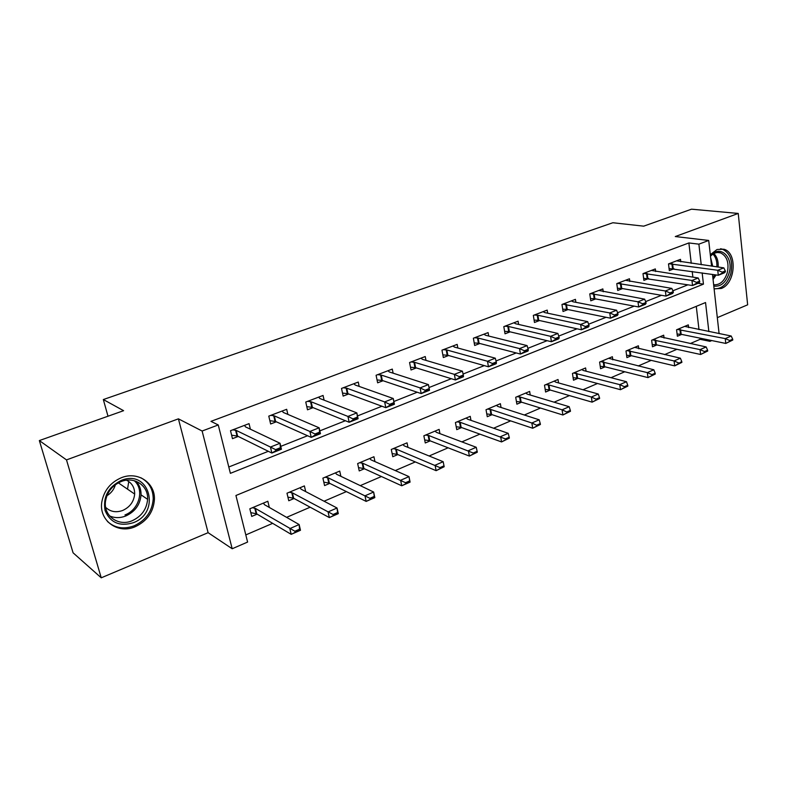 <?xml version="1.0" encoding="UTF-8"?>
<svg xmlns="http://www.w3.org/2000/svg" width="787" height="787" viewBox="0 0 787 787"><rect width="100%" height="100%" fill="white"/><g stroke="black" fill="none" stroke-linecap="round" stroke-linejoin="round"><path stroke-width="1.18" d="M135.157 526.729C146.982 521.161 153.406 512.13 154.409 499.647C155.373 482.933 137.843 470.931 121.385 477.719C110.574 482.392 104.061 490.409 101.848 501.772C98.493 520.453 117.863 534.511 135.157 526.729M720.538 248.761L722.358 249.154C730.385 253.129 733.209 261.294 730.808 273.66C727.404 284.077 721.836 289.134 714.104 288.809L721.305 288.465C735.491 283.654 737.655 252.657 723.922 249.223L717.036 249.499L710.297 254.703M708.861 331.602L705.546 302.542L235.933 495.495L247.6 542.066L232.185 548.755L202.121 431.02L218.255 424.95L230.384 473.341L703.45 284.156L702.161 272.902M208.112 532.681L178.413 418.841L66.501 459.903L39.35 440.572L73.083 552.808L101.238 577.815L208.112 532.681L232.185 548.755M717.311 317.633L747.65 304.815L738.236 213.444L675.285 236.543L708.713 240.458L711.576 266.154M711.773 340.564L709.972 341.342L709.844 340.171M690.229 343.575L700.125 339.315L709.972 341.342M245.81 534.914L272.666 523.345M286.586 517.354L310.167 507.202M324.067 501.221L346.398 491.6M360.269 485.628L381.429 476.519M395.271 470.567L415.32 461.93M429.122 455.988L448.118 447.813M461.88 441.881L479.883 434.139M493.597 428.226L510.655 420.888M524.329 415.005L540.492 408.04M554.107 402.177L569.424 395.586M582.98 389.752L597.5 383.495M610.997 377.691L624.75 371.769M638.188 365.985L651.213 360.377M664.582 354.612L676.928 349.3M66.501 459.903L101.238 577.815M39.35 440.572L123.598 410.686L103.333 399.55L612.857 222.741L643.687 226.164L691.527 209.185L738.236 213.444M700.125 339.315L699.987 338.154M698.994 329.655L696.279 306.35M688.635 327.608L688.31 324.864L676.584 329.783L677.371 336.246L681.709 334.406M664.061 338.046L663.697 335.183L651.646 340.25L652.492 346.782L656.889 344.913M638.798 348.779L638.395 345.798L625.999 351.002L626.905 357.613L631.371 355.724M612.807 359.826L612.375 356.718L599.615 362.069L600.579 368.749L605.114 366.831M586.079 371.208L585.597 367.952L572.464 373.461L573.487 380.219L578.091 378.272M558.563 382.925L558.032 379.511L544.506 385.187L545.598 392.024L550.27 390.047M530.231 395.015L529.641 391.424L515.701 397.268L516.872 404.184L521.614 402.177M501.044 407.479L500.384 403.692L486.032 409.722L487.261 416.717L492.082 414.68M470.96 420.347L470.233 416.343L455.427 422.55L456.745 429.643L461.635 427.567M439.943 433.647L439.136 429.387L423.859 435.791L425.265 442.963L430.233 440.858M407.961 447.38L407.056 442.845L391.287 449.456L392.772 456.716L397.828 454.581M374.956 461.605L373.933 456.745L357.652 463.573L359.236 470.921L364.371 468.747M340.879 476.332L339.728 471.088L322.906 478.142L324.578 485.589L329.802 483.375M305.69 491.6L304.382 485.913L286.989 493.213L288.77 500.748L294.082 498.496M269.331 507.467L267.836 501.25L249.843 508.796L251.732 516.42L257.142 514.137M691.252 263.32L688.881 242.947L210.965 421.36L218.255 424.95M228.791 466.996L268.337 451.305M280.772 446.367L307.55 435.742M319.817 430.873L345.385 420.73M357.495 415.93L381.911 406.24M393.864 401.498L417.199 392.231M429.013 387.548L451.305 378.704M463.081 374.032L484.29 365.611M496.017 360.967L516.213 352.95M527.88 348.316L547.122 340.682M558.731 336.079L577.058 328.809M588.607 324.224L606.069 317.299M617.559 312.734L634.194 306.133M645.635 301.598L661.493 295.302M672.855 290.797L687.976 284.796M692.875 277.172L692.206 271.446M680.785 261.855L680.489 259.346L668.507 263.911L669.324 270.6L674.056 268.78M655.669 271.535L655.335 268.928L643.009 273.62L643.884 280.388L648.675 278.539M629.826 281.49L629.462 278.775L616.782 283.605L617.716 290.452L622.576 288.583M603.236 291.751L602.842 288.918L589.778 293.885L590.781 300.821L595.7 298.922M575.868 302.316L575.425 299.355L561.977 304.471L563.039 311.485L568.027 309.566M547.673 313.206L547.191 310.108L533.34 315.38L534.471 322.483L539.528 320.535M518.633 324.441L518.102 321.185L503.818 326.625L505.028 333.806L510.153 331.839M488.697 336.029L488.107 332.606L473.38 338.213L474.659 345.493L479.863 343.486M457.827 348.011L457.168 344.381L441.969 350.176L443.347 357.534L448.61 355.508M425.983 360.377L425.246 356.541L409.565 362.512L411.021 369.979L416.362 367.923M393.107 373.176L392.29 369.093L376.088 375.261L377.642 382.816L383.062 380.731M359.167 386.427L358.252 382.059L341.509 388.434L343.152 396.087L348.661 393.962M324.106 400.16L323.063 395.448L305.759 402.039L307.501 409.801L313.088 407.646M287.865 414.395L286.684 409.309L268.78 416.126L270.639 423.977L276.306 421.802M250.394 429.2L249.046 423.642L230.512 430.696L232.48 438.664L238.245 436.441M103.333 399.55L107.996 416.215M178.413 418.841L202.121 431.02M688.881 242.947L698.886 244.157L708.713 240.458M712.501 274.417L719.092 333.619M701.227 264.707L698.886 244.157M698.079 283.32L703.45 284.156M725.417 271.771L725.319 270.935L722.279 272.145L722.377 272.981L725.417 271.771L724.365 272.853L718.295 275.273L669.068 268.544M722.377 272.981L718.295 275.273L717.744 270.266L668.93 263.753M676.564 260.841L723.824 267.865L717.744 270.266L722.279 272.145M725.319 270.935L723.824 267.865M677.105 334.042L681.178 334.298L725.791 343.437L725.26 338.607L731.202 336.01L684.66 326.398M729.815 341.332L732.786 340.023L732.697 339.217L729.726 340.525L729.815 341.332L725.791 343.437L732.786 340.023M677.4 329.438L725.26 338.607L729.726 340.525M731.202 336.01L732.697 339.217M699.751 281.982L699.663 281.136L696.525 282.376L696.623 283.222L699.751 281.982L698.797 283.035L692.54 285.524L643.609 278.273M696.623 283.222L692.54 285.524L691.95 280.457L643.52 273.423M651.37 270.433L698.207 277.988L691.95 280.457L696.525 282.376M699.663 281.136L698.207 277.988M673.328 292.498L673.219 291.643L669.993 292.921L670.101 293.777L673.328 292.498L672.452 293.521L666.018 296.089L621.73 288.445L617.421 288.278M670.101 293.777L666.018 296.089L665.379 290.964L617.382 283.379M625.468 280.3L671.832 288.416L665.379 290.964L669.993 292.921M673.219 291.643L671.832 288.416M646.097 303.329L645.979 302.464L642.654 303.782L642.772 304.648L646.097 303.329L645.32 304.333L638.68 306.969L594.874 298.775L590.457 298.568M642.772 304.648L638.68 306.969L637.991 301.785L590.486 293.62M598.799 290.452L644.642 299.158L637.991 301.785L642.654 303.782M645.979 302.464L644.642 299.158M652.197 344.509L656.358 344.804L700.617 354.494L700.046 349.615L706.165 346.939L660.018 336.738M704.64 352.379L707.7 351.032L707.602 350.225L704.542 351.563L704.64 352.379L700.617 354.494L707.7 351.032M652.541 339.866L700.046 349.615L704.542 351.563M706.165 346.939L707.602 350.225M626.58 355.262L630.84 355.596L674.695 365.876L674.075 360.938L680.381 358.193L634.666 347.362M678.719 363.761L681.876 362.374L681.768 361.548L674.695 365.876L681.876 362.374M626.993 350.589L674.075 360.938L678.62 362.935M680.381 358.193L681.768 361.548M600.235 366.329L604.593 366.703L647.996 377.603L647.337 372.605L653.83 369.782L608.607 358.301M652.029 375.478L655.276 374.051L655.168 373.225L651.921 374.642L652.029 375.478L647.996 377.603L655.276 374.051M600.697 361.617L647.337 372.605L651.921 374.642M653.83 369.782L655.168 373.225M618.011 314.495L617.893 313.62L614.47 314.987L614.588 315.862L618.011 314.495L617.342 315.469L610.496 318.194L567.211 309.399L562.695 309.163M614.588 315.862L610.496 318.194L609.768 312.941L562.784 304.166M571.352 300.909L573.172 301.795L616.614 310.235L609.768 312.941L614.47 314.987M617.893 313.62L616.614 310.235M573.113 377.721L577.579 378.134L620.49 389.693L619.782 384.636L626.472 381.715L583.413 370.51L581.78 369.556M624.524 387.558L627.869 386.092L627.751 385.246L624.406 386.712L624.524 387.558L620.49 389.693L627.869 386.092M573.644 372.969L619.782 384.636L624.406 386.712M626.472 381.715L627.751 385.246M710.435 255.893C719.938 243.99 733.986 257.241 729.126 273.05C725.939 282.592 720.833 286.93 713.799 286.075M713.652 284.766C719.967 285.179 724.522 281.126 727.326 272.607C729.244 262.671 726.991 256.09 720.558 252.873C717.036 251.86 713.681 252.971 710.474 256.228M710.622 257.546L712.747 266.321M133.239 522.735C119.624 526.788 110.239 522.696 105.064 510.468C102.822 496.981 108.242 486.956 121.336 480.385C149.491 468.668 161.355 512.563 133.239 522.735M121.159 481.555C112.433 485.353 107.229 491.836 105.556 501.014C103.087 515.78 118.414 526.847 132.177 520.728C141.562 516.351 146.697 509.219 147.612 499.322C148.546 485.805 134.39 476.066 121.159 481.555M126.491 480.198C132 483.002 134.725 487.615 134.666 494.059C133.898 501.683 129.894 507.153 122.654 510.478C115.994 512.829 110.337 511.786 105.665 507.349M107.425 521.447C114.912 528.136 123.805 529.592 134.115 525.834C145.841 520.315 152.216 511.363 153.219 498.978C153.15 489.258 149.028 482.185 140.843 477.739M127.543 489.17L128.606 482.411M115.384 484.733C114.036 489.425 111.213 493.085 106.924 495.731M589.05 326.025L588.922 325.139L585.39 326.536L585.518 327.431L589.05 326.025L588.489 326.959L581.426 329.773L538.721 320.358L534.088 320.083M585.518 327.431L581.426 329.773L580.639 324.451L537.905 315.253L534.255 315.036M543.079 311.672L544.83 312.606L587.712 321.657L580.639 324.451L585.39 326.536M588.922 325.139L587.712 321.657M559.163 337.908L559.026 337.013L555.376 338.469L555.514 339.364L559.163 337.908L558.721 338.813L551.431 341.715L509.356 331.652L504.605 331.327M555.514 339.364L551.431 341.715L550.585 336.334L508.491 326.477L504.851 326.231M513.941 322.768L515.633 323.752L557.885 333.442L550.585 336.334L555.376 338.469M559.026 337.013L557.885 333.442M528.303 350.185L528.156 349.28L524.388 350.776L524.536 351.691L528.303 350.185L527.979 351.051L520.453 354.052L479.076 343.289L474.207 342.916M524.536 351.691L520.453 354.052L519.558 348.592L478.162 338.056L474.531 337.771M483.907 334.2L485.52 335.242L527.093 345.611L519.558 348.592L524.388 350.776M528.156 349.28L527.093 345.611M496.43 362.866L496.272 361.951L492.377 363.496L492.534 364.42L496.43 362.866L496.233 363.692L488.461 366.791L447.842 355.291L442.845 354.868M492.534 364.42L488.461 366.791L487.497 361.263L446.868 349.989L443.258 349.684M452.938 345.995L454.463 347.097L495.289 358.183L487.497 361.263L492.377 363.496M496.272 361.951L495.289 358.183M463.484 375.979L463.317 375.045L459.283 376.648L459.451 377.583L463.484 375.979L463.435 376.757L455.398 379.964L415.615 367.686L410.48 367.204M459.451 377.583L455.398 379.964L454.365 374.356L414.572 362.315L410.981 361.971M420.976 358.174L422.412 359.325L462.422 371.179L454.365 374.356L459.283 376.648M463.317 375.045L462.422 371.179M545.184 389.437L549.759 389.899L592.129 402.147L591.371 397.032L598.268 394.021L555.74 382.138L554.166 381.134M596.162 400.012L599.615 398.497L599.487 397.642L596.034 399.157L596.162 400.012L592.129 402.147L599.615 398.497M545.794 384.646L548.982 384.981L591.371 397.032L596.034 399.157M598.268 394.021L599.487 397.642M516.42 401.508L521.112 402.029L562.882 414.995L562.075 409.811L569.188 406.712L527.241 394.12L525.726 393.067M566.915 412.85L570.477 411.286L570.339 410.421L566.778 411.985L566.915 412.85L562.882 414.995L570.477 411.286M517.098 396.687L520.276 397.042L562.075 409.811L566.778 411.985M569.188 406.712L570.339 410.421M486.769 413.932L491.59 414.513L532.71 428.246L531.845 423.003L539.184 419.805L497.886 406.456L496.43 405.354M536.734 426.101L540.403 424.488L540.266 423.613L536.586 425.226L536.734 426.101L532.71 428.246L540.403 424.488M487.537 409.083L490.704 409.476L531.845 423.003L536.586 425.226M539.184 419.805L540.266 423.613M456.204 426.751L461.152 427.4L501.555 441.93L500.63 436.628L508.215 433.312L467.616 419.186L466.229 418.025M505.579 439.785L509.366 438.123L509.219 437.238L505.421 438.9L505.579 439.785L501.555 441.93L509.366 438.123M457.06 421.871L460.208 422.294L505.421 438.9M508.215 433.312L509.219 437.238M424.675 439.953L429.761 440.681L469.377 456.067L468.393 450.695L476.224 447.272L436.392 432.309L435.083 431.089M473.39 453.922L477.306 452.2L477.138 451.305L473.223 453.017L473.39 453.922L469.377 456.067L477.306 452.2M425.619 435.054L428.758 435.516L473.223 453.017M476.224 447.272L477.138 451.305M429.407 389.535L429.23 388.591L425.059 390.244L425.246 391.188L429.407 389.535L429.505 390.273L421.193 393.579L382.325 380.485L377.042 379.924M425.246 391.188L421.193 393.579L420.091 387.902L381.223 375.045L377.662 374.661M387.971 370.736L389.329 371.956L428.423 384.607L420.091 387.902L425.059 390.244M429.23 388.591L428.423 384.607M392.133 453.578L397.366 454.384L436.126 470.675L435.073 465.235L443.17 461.703L404.184 445.845L402.954 444.566M440.12 468.521L444.173 466.74L443.996 465.835L439.943 467.616L440.12 468.521L436.126 470.675L444.173 466.74M393.185 448.669L396.304 449.161L439.943 467.616M443.17 461.703L443.996 465.835M353.894 383.712L355.144 385L393.254 398.507L394.415 404.243L385.807 407.676L347.943 393.707L342.502 393.067M389.84 405.275L394.149 403.564L393.953 402.6L389.644 404.311L389.84 405.275L385.807 407.676L384.636 401.921L346.772 388.198L343.23 387.775M389.644 404.311L384.636 401.921L393.254 398.507L393.953 402.6M394.415 404.243L394.149 403.564M358.528 467.635L363.919 468.54L401.744 485.776L400.613 480.267L408.994 476.617L370.933 459.824L369.782 458.487M409.722 480.867L408.994 476.617L410.096 482.106L401.744 485.776L409.909 481.792L409.722 480.867L405.531 482.706L405.718 483.631M359.698 462.717L362.787 463.248L405.531 482.706M318.666 397.13L319.807 398.488L356.845 412.9L358.085 418.714L349.172 422.265L312.4 407.371L306.792 406.643M353.176 419.865L357.642 418.084L357.436 417.11L352.97 418.891L353.176 419.865L349.172 422.265L347.923 416.431L311.15 401.783L307.648 401.321M352.97 418.891L347.923 416.431L356.845 412.9L357.436 417.11M358.085 418.714L357.642 418.084M323.811 482.156L329.36 483.159L366.171 501.408L364.971 495.82L373.638 492.042L336.502 474.227L335.518 472.859M374.268 496.42L373.638 492.042L374.819 497.61L366.171 501.408L374.464 497.354L374.268 496.42L369.929 498.319L370.126 499.253M325.1 477.227L328.169 477.807L369.929 498.319M282.238 411.001L283.241 412.418L319.138 427.803L320.447 433.696L311.219 437.375L275.637 421.498L269.941 420.691M315.193 434.975L319.827 433.125L319.611 432.142L314.977 433.981L315.193 434.975L311.219 437.375L309.881 431.463L274.309 415.851L270.846 415.339M314.977 433.981L309.881 431.463L319.138 427.803L319.611 432.142M320.447 433.696L319.827 433.125M287.914 497.138L293.659 498.269L329.34 517.58L328.061 511.924L337.043 508.008L301.057 489.18L300.113 487.704M337.564 512.524L337.043 508.008L338.302 513.645L329.34 517.58L337.771 513.458L337.564 512.524L333.068 514.491L333.285 515.436M289.35 492.219L292.38 492.849L333.068 514.491M337.771 513.458L338.302 513.645M236.405 433.539L236.907 433.342M244.56 425.344L245.455 426.859L280.044 443.258L281.441 449.229L271.869 453.046L237.556 436.106L231.624 435.191M275.824 450.636L280.625 448.728L280.388 447.724L275.588 449.633L275.824 450.636L271.869 453.046L270.443 447.046L236.189 430.4L232.755 429.84M275.588 449.633L270.443 447.046L280.044 443.258L280.388 447.724M281.441 449.229L280.625 448.728M255.883 510.458L255.391 510.665M250.797 512.632L256.68 513.862L291.2 534.343L289.832 528.608L299.139 524.545L264.373 504.615L263.517 503.06M299.542 529.198L299.139 524.545L300.477 530.261L291.2 534.343L299.768 530.153L299.542 529.198L294.889 531.235L295.115 532.199M252.381 507.733L255.332 508.372L294.889 531.235M299.768 530.153L300.477 530.261M671.921 263.793L672.511 268.603M672.61 263.842L673.2 268.652M681.178 334.298L680.607 329.645M680.489 334.219L679.929 329.566M646.521 273.483L647.14 278.352M647.209 273.542L647.829 278.411M620.382 283.458L621.051 288.376M621.061 283.517L621.73 288.445M593.477 293.718L594.185 298.706M594.155 293.787L594.874 298.775M656.358 344.804L655.758 340.092M655.679 344.716L655.079 340.014M630.84 355.596L630.2 350.845M630.171 355.498L629.521 350.746M604.593 366.703L603.904 361.892M603.914 366.604L603.226 361.794M565.774 304.284L566.532 309.33M566.453 304.353L567.211 309.399M577.579 378.134L576.841 373.274M576.91 378.026L576.173 373.166M713.907 253.571C717.085 256.769 718.501 261.264 718.157 267.068M716.859 266.891C717.173 261.461 715.875 257.211 712.973 254.112M716.072 274.938L713.061 279.493M712.874 277.821L714.753 274.752M136.092 481.29C139.515 484.999 141.168 489.524 141.05 494.856C140.155 504.644 135.059 511.688 125.763 515.997C120.116 518.161 114.725 518.141 109.59 515.938M124.985 514.924C139.22 509.769 144.68 489.652 134.272 480.7M537.236 315.174L538.042 320.279M537.905 315.253L538.721 320.358M507.822 326.389L508.687 331.553M508.491 326.477L509.356 331.652M477.493 337.957L478.417 343.191M478.162 338.056L479.076 343.289M446.209 349.89L447.193 355.193M446.868 349.989L447.842 355.291M413.923 362.207L414.965 367.568M414.572 362.315L415.615 367.686M549.759 389.899L548.982 384.981M549.1 389.791L548.313 384.863M521.112 402.029L520.276 397.042M520.453 401.901L519.617 396.923M491.59 414.513L490.704 409.476M490.931 414.385L490.045 409.348M461.152 427.4L460.208 422.294M460.503 427.252L459.559 422.157M429.761 440.681L428.758 435.516M429.112 440.523L428.118 435.368M380.583 374.927L381.695 380.357M381.223 375.045L382.325 380.485M397.366 454.384L396.304 449.161M396.727 454.227L395.664 449.003M346.142 388.07L347.313 393.569M346.772 388.198L347.943 393.707M363.919 468.54L362.787 463.248M363.289 468.363L362.158 463.081M310.531 401.645L311.78 407.223M311.15 401.783L312.4 407.371M329.36 483.159L328.169 477.807M328.75 482.972L327.549 477.62M273.709 415.693L275.027 421.35M274.309 415.851L275.637 421.498M293.659 498.269L292.38 492.849M293.049 498.073L291.78 492.652M235.588 430.233L237.005 435.959M236.189 430.4L237.595 436.126M236.356 433.322L236.857 433.125M256.729 513.891L255.382 508.402M256.129 513.685L254.781 508.195M255.382 510.635L255.873 510.429M154.409 499.647L153.219 498.84M715.216 252.194L720.558 252.873M135.856 481.201C139.368 484.94 141.099 489.494 141.05 494.856L147.612 499.322M134.666 494.059L118.345 482.854M236.139 430.381L237.556 436.106M236.808 432.929L236.307 433.116M256.68 513.862L255.332 508.372M255.313 510.35L255.805 510.143"/></g></svg>

